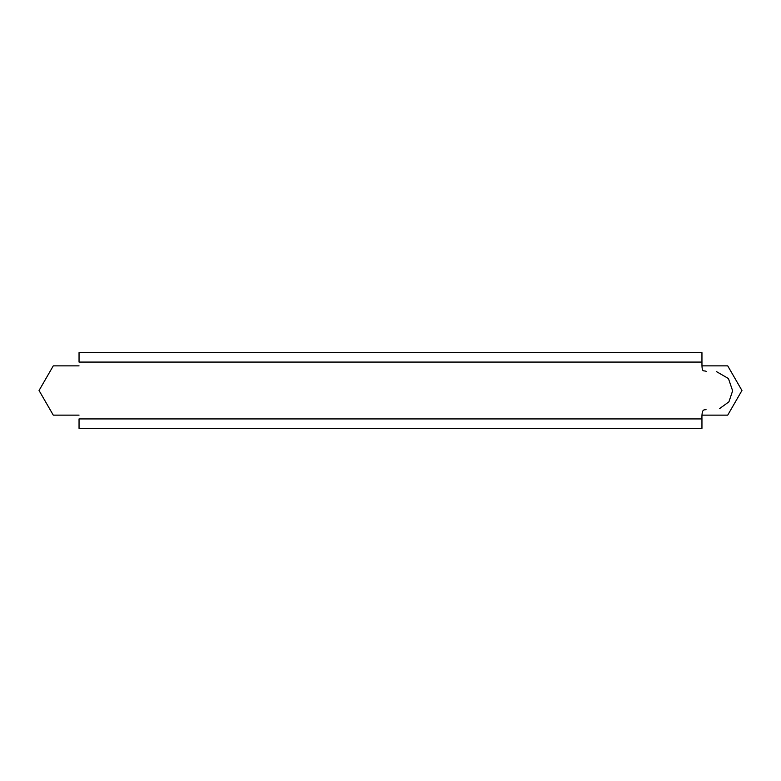 <?xml version="1.0" encoding="UTF-8"?>
<svg xmlns="http://www.w3.org/2000/svg" width="781" height="781" viewBox="0 0 781 781"><rect width="100%" height="100%" fill="white"/><g stroke="black" fill="none" stroke-linecap="round" stroke-linejoin="round"><path stroke-width="1.17" d="M701.953 418.919L701.953 428.388L79.047 428.388L79.047 418.919L701.953 418.919C701.66 408.463 704.072 410.084 706.044 409.635M79.047 362.081L701.953 362.081L701.953 352.612L79.047 352.612L79.047 362.081M84.729 352.612L696.271 352.612M84.729 428.388L696.271 428.388M79.047 415.131L53.274 415.131L39.05 390.5L53.274 365.869L79.047 365.869M701.953 365.869L727.726 365.869L741.95 390.5L727.726 415.131L701.963 415.131M706.249 371.365C703.398 369.96 701.797 373.582 701.953 362.081M719.506 408.668L728.917 401.834L732.637 390.812L728.439 378.541L716.441 371.6"/></g></svg>
